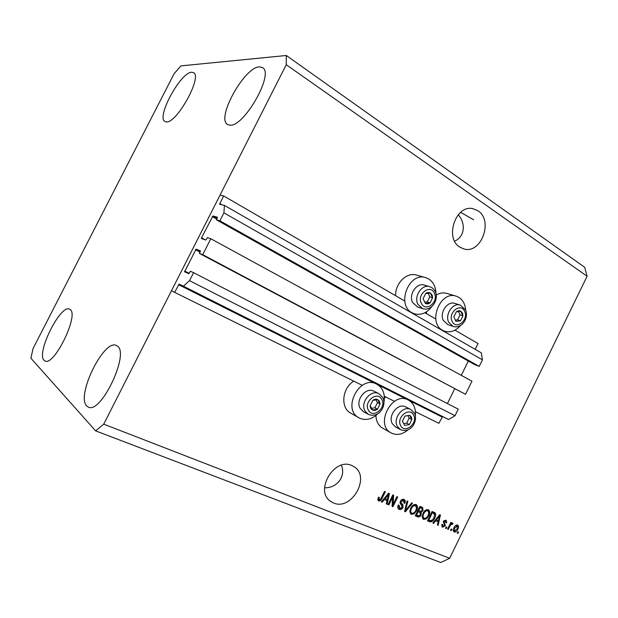 <?xml version="1.0" encoding="UTF-8"?>
<svg xmlns="http://www.w3.org/2000/svg" width="618" height="618" viewBox="0 0 618 618"><rect width="100%" height="100%" fill="white"/><g stroke="black" fill="none" stroke-linecap="round" stroke-linejoin="round"><path stroke-width="0.93" d="M199.405 253.419L465.524 394.315L202.719 254.678L199.405 253.419L200.433 250.808L196.068 249.178L184.573 271.804L188.799 273.674L190.352 271.263L193.588 272.669L189.533 280.665L183.43 286.188L179.135 284.118L174.639 292.345L362.256 385.346M384.311 396.285L394.477 401.321M415.45 411.719L438.842 423.315L442.588 416.586L448.583 419.529L183.43 286.188M174.639 292.345L171.48 290.738L220.039 195.118L223.592 195.898L404.775 301.036M189.533 280.665L455.018 415.729L448.583 419.529M193.588 272.669L458.247 409.147L455.018 415.729M454.616 388.931L447.424 403.562M465.524 394.315L471.967 381.182L210.792 238.741L202.719 254.678M223.592 195.898L219.645 204.234L224.419 205.4L223.917 212.862L219.892 220.804L216.439 219.83L217.459 217.25L212.916 215.991L201.53 237.791L201.445 238.54L205.864 240.039L207.416 237.621L210.792 238.741M468.305 361.051L461.283 375.35M216.439 219.83L474.632 364.605L479.22 366.389L219.892 220.804M223.917 212.862L482.434 359.838L479.22 366.389M224.419 205.4L481.306 352.847L482.434 359.838M454.972 330.166L478.015 343.538L475.172 349.325M424.937 312.739L435.79 319.035M460.642 212.337L473.666 219.807M477.984 210.815L473.056 208.714C455.76 204.149 444.211 238.301 459.985 247.223L463.933 248.954C481.198 254.33 493.674 220.533 477.984 210.815M351.997 465.624C334.469 456.756 314.021 491.063 330.754 501.468L333.535 502.975C351.796 511.21 371.171 476.269 353.82 466.575L351.997 465.624M44.063 360.325C35.944 353.148 60.688 303.732 69.602 309.193L70.104 309.502C79.444 314.446 54.075 366.636 44.99 360.982L44.063 360.325M166.257 121.862L164.929 121.468C156.06 117.358 180.618 72.136 191.68 72.244L193.573 72.685C202.673 76.732 176.369 124.009 166.257 121.862M229.765 125.145L227.555 124.465C215.86 118.525 244.349 66.945 259.436 66.852L262.588 67.617C274.57 73.619 243.546 127.833 229.765 125.145M86.775 406.003C75.759 395.914 104.087 338.394 116.447 345.532L117.296 346.049C129.965 353.04 101.028 414.4 88.343 407.1L86.775 406.003M425.377 277.575L416.748 275.149C406.992 271.673 394.956 283.314 395.659 295.752M435.96 293.612C435.837 286.991 433.442 282.117 428.768 279.004L425.91 277.721C409.085 271.48 395.945 304.736 412.051 312.762L414.037 313.681C420.804 315.597 426.744 313.218 431.843 306.543M426.474 313.627L426.52 311.812M436.223 295.041C439.846 292.917 443.438 292.391 446.999 293.45L455.945 296.099M460.588 325.454C455.69 331.039 450.298 332.94 444.404 331.155L442.65 330.329C427.216 322.666 440.333 290.051 456.378 296.231L458.904 297.382C463.021 300.093 465.269 304.38 465.648 310.251M378.038 413.581C372.221 419.197 366.15 420.75 359.815 418.255L359.112 417.899C341.553 409.433 359.529 374.647 376.54 384.056L376.71 384.141C382.859 387.787 385.277 393.82 383.963 402.233M415.35 415.829C416.014 408.382 413.658 403.106 408.289 400L408.143 399.931C391.943 390.939 374.485 424.975 391.248 432.979L391.866 433.295C397.343 435.52 402.774 434.33 408.158 429.719M454.647 241.136C465.447 236.47 465.524 222.349 458.154 214.817M324.574 487.749C336.262 488.413 346.366 476.818 341.352 465.238M33.055 348.544L174.152 73.642L180.904 65.894L286.319 55.489L584.69 267.293L587.1 276.238L449.649 558.293L440.734 562.511L95.612 430.862L30.9 358.224L33.055 348.544M392.631 497.235L388.838 504.96L388.027 504.628L392.801 494.918L393.658 495.281L393.118 504.358L396.903 496.64L397.698 496.98L392.948 506.652L392.09 506.296L392.631 497.235L391.905 496.748M403.006 507.571C401.97 509.325 400.719 509.927 399.236 509.386L398.78 509.155C397.621 508.22 397.451 506.86 398.278 505.076L399.135 505.277L399.854 508.29L402.202 507.278L401.19 504.667C400.085 503.894 399.831 502.728 400.441 501.167C401.383 499.522 402.557 498.95 403.94 499.452L404.334 499.653C405.4 500.472 405.578 501.685 404.86 503.299L404.01 503.098L403.415 500.588L401.221 501.515L400.989 502.596L402.959 504.79L403.006 507.571L402.279 507.084M412.492 503.199L405.431 511.781L404.62 511.449L407.069 500.92L407.872 501.26L405.532 510.483L411.688 502.859L412.492 503.199M411.271 514.33L409.796 511.928L410.646 508.336C411.951 505.462 413.759 504.203 416.068 504.558L416.393 504.721C417.845 506.196 417.915 508.181 416.609 510.677L414.176 513.782L411.271 514.33L410.483 513.805L413.334 513.218L414.176 513.782M423.577 519.398L422.14 517.019L422.982 513.465C424.28 510.623 426.057 509.371 428.32 509.711L428.629 509.873C430.058 511.318 430.128 513.28 428.83 515.76L426.435 518.842L423.577 519.398L422.82 518.888M435.62 520.843L433.627 523.384L432.847 523.06L439.722 514.655L440.449 514.956L438.17 525.254L437.397 524.937L438.131 521.886L434.995 520.433M458.556 532.067L457.915 533.373L457.196 533.079L457.838 531.766L458.556 532.067M286.319 55.489L286.25 64.72L587.1 276.238M286.25 64.72L103.731 424.149L449.649 558.293M385.817 397.026L384.388 398.038M375.914 415.528C376.153 421.445 378.44 425.678 382.758 428.22L390.985 432.832M358.803 417.722L350.885 413.233C340.178 408.112 341.97 387.903 353.859 381.19M457.868 529.255C456.996 531.287 455.775 532.198 454.207 531.99L453.96 531.866C453.009 530.839 453.009 529.456 453.952 527.718C454.833 525.717 456.045 524.837 457.59 525.053L457.814 525.169C458.772 526.173 458.795 527.533 457.868 529.255L457.212 528.83M451.866 529.302L451.225 530.623L450.499 530.321L451.14 529L451.866 529.302M450.012 525.933L448.305 529.425L447.579 529.124L450.862 522.388L451.596 522.689L451.07 523.763L452.515 522.928L453.025 523.577L452.283 524.427L450.816 524.612L450.012 525.933L449.348 525.493M446.845 527.231L446.204 528.56L445.47 528.251L446.111 526.93L446.845 527.231M445.369 525.74L442.565 527.2L441.862 524.303L442.658 524.489L443.083 526.258L444.551 525.601L443.376 521.43L446.242 520.333L446.69 522.82L445.895 522.635L445.508 521.159L444.18 521.607L445.369 525.74L444.674 525.285M434.693 518.131C433.465 520.951 431.773 522.156 429.626 521.739L427.478 520.85L432.082 511.441L435.188 512.955C435.953 514.462 435.783 516.184 434.693 518.131L434.014 517.683M421.128 514.902C420.17 516.71 418.965 517.328 417.536 516.764L415.25 515.821L419.908 506.32L422.627 507.502L423.052 510.514L421.252 512.152L421.128 514.902L420.433 514.439M384.303 499.591L382.187 502.225L381.345 501.878L388.637 493.164L389.417 493.496L387.123 504.249L386.281 503.909L387.03 500.719L383.639 499.135M378.687 500.935L377.799 499.738L378.486 497.181L379.375 497.397L379.166 499.746L380.464 499.406L384.52 491.434L385.331 491.774L382.071 498.402C381.321 500.31 380.194 501.152 378.687 500.935L378.108 500.534M103.731 424.149L95.612 430.862M457.266 532.948L457.915 533.373M453.72 531.673L454.207 531.99M457.328 524.968L457.652 526.76M455.227 531.078L453.581 531.503M456.493 525.609L455.69 525.4M453.272 529.711L453.821 530.476M457.104 526.003L454.678 528.011L454.554 530.97L457.119 529.023L457.235 526.072L456.231 525.439M454.021 527.579L454.678 528.011M450.561 530.19L451.225 530.623M447.641 528.985L448.305 529.425M450.398 523.33L451.07 523.763M452.121 522.921L453.025 523.577M452.152 523.013L451.449 523.817M451.302 523.74L451.843 524.095M450.676 523.508L450.182 523.786M450.028 524.103L450.816 524.612M445.532 528.112L446.204 528.56M441.97 526.814L442.565 527.2M441.646 525.053L442.225 525.686M445.756 520.117L446.003 521.669M445.98 522.357L446.69 522.82M444.968 520.812L445.508 521.159M444.643 520.603L444.087 520.487M443.515 521.175L444.18 521.607M443.268 521.677L444.141 522.264M443.276 521.7L444.651 524.837M443.593 526.351L441.87 526.698M432.955 522.936L433.627 523.384M439.46 514.979L439.321 515.597M438.216 520.603L437.953 521.77M437.436 524.767L438.17 525.254M435.033 520.387L438.131 521.886M438.409 517.413L436.401 519.854L438.417 520.688L439.607 515.783L438.409 517.413L437.799 517.011M435.798 519.452L436.401 519.854M439.081 515.435L439.607 515.783M431.495 520.742L428.768 521.167L429.626 521.739M428.768 521.167L427.571 520.673M434.315 512.384L435.188 512.955M434.33 512.399L434.763 514.894M433.318 513.149L431.627 512.376M432.299 512.855L428.776 520.062L430.066 520.603L432.546 519.977L433.952 517.807L434.5 514.006L431.611 512.407M428.089 519.607L428.776 520.062M432.716 512.832L433.573 513.388M428.204 509.665L428.846 512.608M428.143 515.312L428.83 515.76M425.671 518.208L426.435 518.842M425.586 518.27L422.782 518.85M427.409 510.568L425.323 510.344M422.187 515.914L423.801 518.123M427.787 510.816C426.041 510.576 424.69 511.573 423.739 513.797C422.782 515.621 422.82 517.073 423.848 518.154L424.11 518.286C425.817 518.51 427.138 517.56 428.089 515.42L428.815 513.156L428.035 510.947L426.938 510.259M423.044 513.342L423.739 513.797M419.243 515.775L416.686 516.192L415.342 515.636M422.171 507.27L422.457 509.286M422.341 510.043L423.052 510.514M420.928 511.38L420.41 511.596L421.252 512.152M420.41 511.596L420.642 513.404M417.498 511.233L418.201 511.696L416.563 515.033L418.896 515.845L420.364 514.593L420.093 512.531L417.513 511.202M421.206 508.066L419.444 507.262M420.132 507.749L418.741 510.592L420.897 511.38L422.21 510.344L422.017 508.591L419.429 507.293M418.038 510.128L418.741 510.592M415.868 514.562L416.563 515.033M420.093 512.531L418.201 511.696M415.976 504.52L416.617 507.656M415.906 510.213L416.609 510.677M415.18 505.439L412.924 505.246M409.865 510.661L410.7 512.507L411.812 513.218C413.542 513.45 414.894 512.484 415.852 510.329L416.586 508.042L415.528 505.671C413.751 505.424 412.376 506.428 411.41 508.676C410.445 510.507 410.483 511.974 411.542 513.079M414.686 505.115L415.528 505.671M410.707 508.205L411.41 508.676M404.666 511.264L405.431 511.781M404.937 510.082L405.532 510.483M405.323 510.337L404.705 511.086M401.182 508.313L398.401 508.815L399.236 509.386M397.992 505.787L399.552 508.135M403.902 499.437L404.303 502.025M404.126 502.813L404.86 503.299M402.581 500.032L401.221 500.047M400.503 501.043L401.221 501.515M400.147 501.963L400.989 502.596M400.155 502.04L402.959 504.79M402.125 504.234L402.418 506.389M388.112 504.458L388.838 504.96M392.816 494.925L392.291 503.794L393.118 504.358M393.009 504.28L392.121 506.08L392.948 506.652M381.468 501.723L382.187 502.225M388.521 493.303L388.328 494.207M387.208 499.429L386.945 500.665M386.327 503.709L387.123 504.249M383.662 499.105L387.03 500.719M387.262 496.038L385.13 498.564L387.324 499.475L388.529 494.346L387.262 496.038L386.605 495.59M384.481 498.123L385.13 498.564M387.965 493.967L388.529 494.346M378.077 498.147L379.043 499.638M381.337 497.899L382.071 498.402M380.024 499.761L378.023 500.425M379.467 401.321L377.706 399.591C376.076 398.88 374.431 399.151 372.747 400.41L370.167 405.632C370.19 407.718 370.985 409.178 372.554 410.012C374.184 410.715 375.829 410.429 377.49 409.17L380.062 403.979L379.467 401.321M378.772 401.731L377.706 399.591L372.747 400.41L370.167 405.632L372.554 410.012L377.49 409.17L380.062 403.979L378.772 401.731M378.888 393.689L382.774 397.536C387.015 405.408 379.135 418.911 368.274 414.307L365.037 411.047C359.861 402.751 370.862 389.039 378.888 393.689L373.944 391.186C365.964 386.567 355.041 400.155 360.194 408.398L363.423 411.634L368.112 414.215M371.572 408.351L374.894 407.787L377.459 402.619L375.945 399.815M374.894 407.787L377.49 409.17M377.459 402.619L380.062 403.979M432.09 294.94L430.422 293.048C428.869 292.206 427.277 292.368 425.647 293.535L423.091 298.703L425.323 303.353C426.876 304.18 428.467 304.01 430.082 302.835L432.623 297.698L432.09 294.94M431.395 295.334L430.422 293.048L425.647 293.535L423.091 298.703L425.323 303.353L430.082 302.835L432.623 297.698L431.395 295.334M429.525 286.628L424.473 285.145C416.771 282.179 408.282 294.616 412.631 302.542L417.513 306.937M424.697 302.217L427.262 301.939L429.796 296.818L428.089 293.233M427.262 301.939L430.082 302.835M429.796 296.818L432.623 297.698M462.465 313.11L460.889 311.294C459.413 310.499 457.892 310.676 456.323 311.827L453.836 316.872L455.93 321.36L460.48 320.796L462.952 315.783L462.465 313.11M461.793 313.504L460.889 311.294L456.323 311.827L453.836 316.872L455.93 321.36L460.48 320.796L462.952 315.783L461.793 313.504M460.14 305.06L454.894 303.446C447.556 300.518 439.205 312.739 443.33 320.433L447.841 324.604M455.273 320.124L457.598 319.846L460.062 314.848L458.525 311.518M457.598 319.846L460.48 320.796M460.062 314.848L462.952 315.783M411.318 416.926L409.657 415.265L404.921 416.107L402.403 421.206L404.643 425.431L409.371 424.566L411.866 419.498L411.318 416.926M410.646 417.32L409.657 415.265L404.921 416.107L402.403 421.206L404.643 425.431L409.371 424.566L411.866 419.498L410.646 417.32M410.723 409.464L414.454 413.218C418.347 420.796 411.032 433.929 400.441 429.603L397.351 426.459C392.492 418.456 403.106 405.037 410.723 409.464L405.64 406.899C398.054 402.488 387.509 415.79 392.36 423.739L395.435 426.868L400.294 429.525M403.647 423.709L406.698 423.152L409.186 418.1L407.826 415.512M406.698 423.152L409.371 424.566M409.186 418.1L411.866 419.498M178.532 284.659L375.729 383.701M377.637 384.659L407.362 399.583M409.178 400.495L441.955 416.965M179.135 284.118L442.588 416.586M184.658 271.024L189.247 273.38M195.466 249.742L200.031 252.175M196.068 249.178L200.386 251.48M201.53 237.791L205.377 239.877M212.298 216.578L216.81 219.112M212.916 215.991L217.173 218.386M219.722 203.515L221.978 204.805M443.909 522.426L444.775 522.998M416.686 516.192L417.536 516.764M420.541 507.726L421.391 508.282M418.765 511.727L419.614 512.291M405.331 508.413L405.972 508.846M401.051 503.183L401.885 503.747M381.816 399.444C377.505 390.445 363.322 401.731 368.405 410.197C372.847 419.089 386.775 407.826 381.816 399.444M434.369 293.171C430.36 283.662 416.571 294.238 421.337 303.253C425.478 312.662 439.019 302.094 434.369 293.171M417.899 304.272C413.535 296.285 422.094 283.732 429.827 286.713C432.283 287.54 434.091 289.185 435.265 291.634C439.228 299.56 431.634 311.634 422.581 308.621L417.899 304.272M464.659 311.372C460.904 302.194 447.648 312.615 452.121 321.306C456.007 330.391 469.031 319.977 464.659 311.372M448.73 322.272C444.597 314.516 453.002 302.187 460.379 305.13L465.485 309.865C469.039 317.413 462.295 329.232 453.079 326.404L448.73 322.272M413.581 415.08C409.541 406.389 395.906 417.482 400.688 425.647C404.852 434.238 418.247 423.168 413.581 415.08M473.056 208.714L472.106 208.567M330.754 501.468L330.066 500.951M399.429 395.651L408.143 399.931M368.073 379.908L376.54 384.056M442.063 330.321L444.404 331.155M411.627 312.847L414.037 313.681M457.235 526.072L456.362 525.509M454.554 530.97L453.689 530.406M451.997 524.172L451.179 523.647M442.89 526.157L442.032 525.586M445.678 521.252L444.821 520.688M434.122 513.674L433.264 513.11M428.035 510.947L427.185 510.391M422.017 508.591L421.167 508.035M415.79 505.81L414.941 505.254M403.693 500.735L402.859 500.178M379.166 499.746L378.355 499.182M417.297 306.868L422.581 308.621M447.664 324.543L453.079 326.404"/></g></svg>
